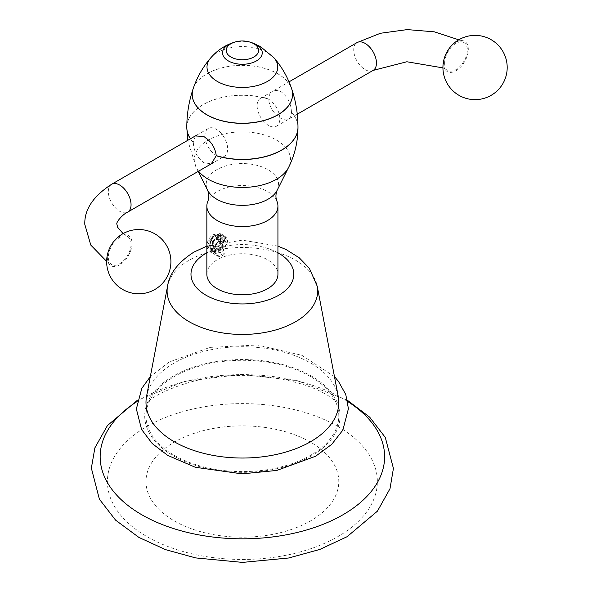 <?xml version="1.0" encoding="UTF-8"?>
<svg xmlns="http://www.w3.org/2000/svg" width="592" height="592" viewBox="0 0 592 592"><rect width="100%" height="100%" fill="white"/><g stroke="black" fill="none" stroke-linecap="round" stroke-linejoin="round"><path stroke-width="0.44" stroke-dasharray="2.96 2.22" d="M310.556 442.18A96.4 55.655 0 0 0 174.226 442.18A96.4 55.655 0 0 0 174.226 520.886A96.4 55.655 0 0 0 310.556 520.886A96.4 55.655 0 0 0 310.556 442.18M310.556 376.586A96.4 55.655 0 0 0 149.991 400.074A96.4 55.655 0 0 0 174.226 455.292A96.4 55.655 0 0 0 291.73 463.758A96.4 55.655 0 0 0 334.791 400.074A96.4 55.655 0 0 0 310.556 376.586M146.572 396.285A96.4 55.655 180 0 1 174.226 363.022A96.4 55.655 0 0 1 274.348 349.865A96.4 55.655 0 0 1 338.217 396.285M215.592 238.184L217.264 236.719L222.718 234.602L225.293 236.852C226.033 241.484 224.901 245.584 221.904 249.165L216.073 253.524L212.624 251.2L211.966 249.476C210.648 247.071 211.781 243.393 215.347 238.443L215.592 238.184M206.852 274.259A35.542 20.52 180 0 1 217.264 259.747A35.542 20.52 180 0 1 255.988 255.3A35.542 20.52 180 0 1 277.929 274.259M276.901 201.139A35.542 20.52 180 0 0 251.948 186.28A35.542 20.52 180 0 0 217.264 191.534A35.542 20.52 0 0 0 207.881 201.139M297.983 127.361A55.589 32.094 0 0 0 291.449 112.325C290.99 119.747 287.46 121.752 280.852 118.348C273.659 113.745 269.552 107.33 268.546 99.101A55.589 32.094 0 0 0 186.798 127.361M190.402 138.794A55.589 32.094 0 0 0 193.332 142.524C193.762 151.086 197.291 157.827 203.937 162.756L211.263 163.851M186.798 127.295A55.589 32.094 180 0 1 268.546 98.975C269.634 91.124 273.822 88.719 281.096 91.76C287.682 96.762 291.131 103.57 291.449 112.191A55.589 32.094 180 0 1 297.983 127.295M195.323 135.953L193.332 142.391A55.589 32.094 180 0 1 190.469 138.757M443.652 63.61A17.434 10.064 -60 0 1 455.981 42.254A17.434 10.064 -60 0 1 468.309 49.373A17.434 10.064 120 0 1 455.981 70.729A17.434 10.064 120 0 1 443.652 63.61M257.113 105.709A16.065 9.28 -120 0 0 264.128 121.878A16.065 9.28 -120 0 0 276.508 126.185A16.065 9.28 -120 0 0 279.838 118.829A16.065 9.28 -120 0 0 272.823 102.66A16.065 9.28 -120 0 0 260.443 98.353A16.065 9.28 -120 0 0 257.113 105.709M444.614 63.048A16.065 9.28 120 0 0 447.944 70.404A16.065 9.28 120 0 0 460.324 66.097A16.065 9.28 120 0 0 467.34 49.928A16.065 9.28 120 0 0 464.01 42.58A16.065 9.28 120 0 0 451.629 46.879A16.065 9.28 120 0 0 444.614 63.048M132.023 243.527A17.434 10.064 -60 0 1 119.695 264.876A17.434 10.064 -60 0 1 107.367 257.764A17.434 10.064 120 0 1 119.695 236.408A17.434 10.064 120 0 1 132.023 243.527M204.943 135.827A16.065 9.28 60 0 1 208.273 128.479A16.065 9.28 60 0 1 220.653 132.778A16.065 9.28 60 0 1 227.668 148.947A16.065 9.28 60 0 1 224.338 156.303A16.065 9.28 60 0 1 211.958 152.003A16.065 9.28 60 0 1 204.943 135.827M131.054 244.082A16.065 9.28 120 0 0 127.724 236.726A16.065 9.28 120 0 0 115.344 241.033A16.065 9.28 120 0 0 108.329 257.202A16.065 9.28 120 0 0 111.659 264.557A16.065 9.28 120 0 0 124.039 260.251A16.065 9.28 120 0 0 131.054 244.082M218.485 238.206A7.97 4.603 120 0 0 212.854 234.957A7.97 4.603 120 0 0 207.215 244.718A7.97 4.603 120 0 0 212.854 247.967A7.97 4.603 120 0 0 218.485 238.206M217.597 234.565A8.369 4.832 -60 0 1 219.047 238.206A8.369 4.832 -60 0 1 217.012 244.54L218.056 234.802L210.404 240.049L211.107 250.113L220.187 245.702L220.897 236.445L213.238 241.691L213.956 251.755L223.029 247.338L223.739 238.088L220.365 238.421L219.654 238.014L218.899 235.66L223.228 235.283L225.056 239.901L219.921 250.209L211.27 252.717L208.732 247.685L212.802 236.77L220.387 233.64L221.97 240.049C220.024 250.512 206.638 255.544 207.215 245.843L213.379 234.654L217.345 234.395L209.694 239.642L210.397 249.706L219.477 245.288L220.187 236.038L212.528 241.277L213.246 251.348L222.318 246.931L223.029 237.681L219.654 238.014M207.215 244.718L207.215 245.843M221.97 240.049A10.538 6.083 120 0 0 220.897 234.188L220.032 233.44L212.439 236.571L208.377 247.486L210.915 252.51L219.58 249.987L224.701 239.693L222.873 235.076L215.281 238.206L211.218 249.121L213.756 254.153L222.4 251.637L227.543 241.336L225.715 236.719L221.386 237.089L220.365 238.421M218.899 235.66C214.304 238.746 211.862 243.305 211.573 249.328L214.112 254.36L222.77 251.837L227.898 241.543L226.07 236.918L216.235 243.416L214.408 250.971L216.946 255.996L219.536 256.573A10.538 6.083 120 0 0 225.256 253.272L216.591 255.788L214.548 246.627L221.386 237.089M220.897 234.188C221.719 237.451 220.424 240.9 217.012 244.54M337.825 426.432A134.961 77.922 180 0 1 337.825 536.633A134.961 77.922 180 0 1 146.957 536.633A134.961 77.922 0 0 1 146.957 426.432A134.961 77.922 0 0 1 337.825 426.432M137.063 401.531A142.228 82.11 0 0 1 342.96 398.653A142.228 82.11 180 0 1 347.719 401.531M311.459 455.818A97.68 56.395 180 0 1 173.323 455.818A97.68 56.395 180 0 1 173.323 376.061A97.68 56.395 0 0 1 311.459 376.061A97.68 56.395 0 0 1 311.459 455.818M167.551 286.217A75.295 43.468 180 0 1 189.151 260.236A75.295 43.468 0 0 1 267.355 249.957A75.295 43.468 0 0 1 317.231 286.217M277.929 252.806A51.415 29.681 0 0 0 206.852 252.806M277.152 190.261A36.186 20.89 0 0 0 267.976 169.682A36.186 20.89 0 0 0 223.991 166.47A36.186 20.89 0 0 0 207.629 190.261M198.594 171.169A48.115 27.78 180 0 1 196.167 167.381L196.167 167.381A48.115 27.78 180 0 1 217.923 135.746A48.115 27.78 180 0 1 276.412 140.015A48.115 27.78 180 0 1 285.625 147.467M285.692 147.556A48.115 27.78 180 0 1 288.615 167.381M193.155 88.704A50.172 28.964 180 0 1 227.757 66.57A50.172 28.964 180 0 1 277.87 73.793A50.172 28.964 180 0 1 291.627 88.704M193.14 88.748A50.202 28.986 180 0 1 227.787 66.637A50.202 28.986 180 0 1 277.892 73.874A50.202 28.986 180 0 1 291.641 88.748M210.819 57.794A35.387 20.431 180 0 1 267.414 52.57A35.387 20.431 180 0 1 273.963 57.794M232.56 42.839L232.575 42.839A19.869 11.47 180 0 1 252.207 42.839M250.409 42.247A16.221 9.368 0 0 0 234.373 42.247M373.123 70.404A16.065 9.28 60 0 1 360.743 66.097A16.065 9.28 60 0 1 353.727 49.928A16.065 9.28 60 0 1 357.057 42.58M111.659 184.253A16.065 9.28 -120 0 0 108.329 191.608A16.065 9.28 -120 0 0 115.344 207.777A16.065 9.28 -120 0 0 127.724 212.084M347.482 400.355L297.465 380.723L241.277 374.433L185.252 381.226L137.3 400.355M334.791 400.074L335.797 401.746C335.605 401.161 329.226 395.9 325.578 394.131C309.734 384.393 275.058 374.98 240.988 375.631C190.424 373.567 144.833 400.473 148.984 401.746L149.991 400.074M334.473 376.645L301.876 355.311L257.505 345.018L210.093 347.378L169.142 362.008L150.309 376.645M277.929 246.117L242.394 240.137L206.852 246.117M198.187 171.406L196.167 167.381L187.723 140.341M276.508 126.185L297.273 114.197M260.443 98.353L289.007 81.866M442.934 67.888L447.944 70.404M458.778 39.812L464.01 42.58M208.273 128.479L197.077 134.939M224.338 156.303L222.629 157.294M222.459 157.391L213.512 162.556M123.106 233.611L127.724 236.726M106.649 261.39L111.659 264.557M212.854 234.957L213.379 234.654M218.056 234.802L217.345 234.395M211.107 250.113L210.397 249.706M220.897 236.445L220.187 236.038M213.956 251.755L213.246 251.348M223.739 238.088L223.029 237.681"/><path stroke-width="0.89" d="M310.556 441.728A96.4 55.655 180 0 1 200.681 452.554A96.4 55.655 180 0 1 146.572 396.285L167.551 286.217A75.295 43.468 180 0 0 209.812 330.166A75.295 43.468 180 0 0 295.63 321.708A75.295 43.468 0 0 0 317.231 286.217L338.217 396.285A96.4 55.655 0 0 1 310.556 441.728M267.525 288.77A35.542 20.52 180 0 1 228.793 293.218A35.542 20.52 180 0 1 206.852 274.259L206.852 206.038A35.542 20.52 0 0 0 217.264 220.55A35.542 20.52 0 0 0 267.525 220.55A35.542 20.52 180 0 0 277.929 206.038L277.929 274.259A35.542 20.52 180 0 1 267.525 288.77M277.929 206.038A35.542 20.52 180 0 0 276.901 201.139C275.546 197.713 275.628 194.087 277.152 190.261A36.186 20.89 0 0 1 267.976 199.23A36.186 20.89 0 0 1 216.805 199.23A36.186 20.89 0 0 1 207.629 190.261C209.154 194.087 209.242 197.721 207.881 201.139A35.542 20.52 0 0 0 206.852 206.038M186.798 127.361A55.589 32.094 0 0 0 186.798 127.428A55.589 32.094 0 0 0 190.402 138.794M211.263 163.851L216.235 155.748A55.589 32.094 0 0 0 297.983 127.428A55.589 32.094 0 0 0 297.983 127.361M190.469 138.757A55.589 32.094 180 0 1 186.798 127.295C186.82 114.041 188.929 101.21 193.125 88.793A50.202 28.986 180 0 1 193.14 88.748M291.641 88.748A50.202 28.986 180 0 1 291.656 88.793C295.852 101.21 297.961 114.041 297.983 127.295A55.589 32.094 180 0 1 216.235 155.615C215.177 147.423 210.989 141.037 203.685 136.456L195.323 135.953M347.719 401.531A142.228 82.11 180 0 1 340.489 516.165A142.228 82.11 180 0 1 141.821 514.774A142.228 82.11 0 0 1 137.063 401.531M277.929 252.806A51.415 29.681 0 0 1 278.743 295.245A51.415 29.681 180 0 1 206.038 295.245A51.415 29.681 180 0 1 206.038 253.272A51.415 29.681 0 0 1 206.852 252.806M277.152 190.261L288.615 167.381A48.115 27.78 180 0 1 208.369 179.302A48.115 27.78 180 0 1 198.594 171.169M206.911 114.759A50.172 28.964 180 0 1 193.155 88.704L193.125 88.793A50.202 28.986 180 0 0 206.889 114.863A50.202 28.986 180 0 0 265.993 119.954A50.202 28.986 180 0 0 291.656 88.793L291.627 88.704A50.172 28.964 180 0 1 265.978 119.843A50.172 28.964 180 0 1 206.911 114.759M291.627 88.704C287.631 77.027 281.74 66.718 273.963 57.794L273.963 57.794A35.387 20.431 180 0 1 263.151 83.561A35.387 20.431 180 0 1 217.368 81.467A35.387 20.431 180 0 1 210.819 57.794L210.819 57.794C203.041 66.718 197.151 77.027 193.155 88.704M250.409 42.247A25.708 25.708 0 0 0 234.373 42.247A16.221 9.368 0 0 0 230.924 57.01A16.221 9.368 180 0 0 253.864 57.01A16.221 9.368 180 0 0 253.864 43.764A16.221 9.368 0 0 0 250.409 42.247L252.207 42.839A19.869 11.47 180 0 1 256.44 44.696A19.869 11.47 180 0 1 256.44 60.917A19.869 11.47 180 0 1 228.342 60.917A19.869 11.47 180 0 1 232.575 42.839L232.575 42.839C224.19 45.784 216.938 50.764 210.819 57.794M289.007 81.866L357.057 42.58A16.065 9.28 60 0 1 369.438 46.879A16.065 9.28 60 0 1 376.453 63.048A16.065 9.28 60 0 1 373.123 70.404L406.874 61.76L442.934 67.888M213.512 162.556L127.724 212.084A16.065 9.28 -120 0 0 131.054 204.728A16.065 9.28 -120 0 0 124.039 188.559A16.065 9.28 -120 0 0 111.659 184.253C93.255 196.152 84.301 209.538 84.804 224.405L90.791 245.081L106.649 261.39M137.3 400.355L107.448 425.544L94.875 447.863L91.36 468.139L99.382 499.182L115.625 520.183L138.928 537.425L165.479 549.628L195.663 557.916L242.513 562.4L288.718 557.99L319.828 549.435L347.06 536.722L377.422 511.17L389.995 488.726L393.421 468.42L385.296 437.436L369.682 417.16L347.482 400.355M150.309 376.645L141.821 388.3L136.36 408.946L141.577 429.474L152.211 443.541L167.64 455.344L195.338 467.28L242.024 473.866L276.76 470.448L315.64 456.232L331.705 444.377L342.849 430.14L348.422 408.709L345.78 394.509L338.439 381.337L334.473 376.645M206.852 246.117L193.954 252.074C178.17 262.212 169.364 273.593 167.551 286.217M317.231 286.217L309.364 268.317L299.219 257.779L286.18 249.602L277.929 246.117M207.629 190.261L198.187 171.406M186.798 127.428L187.723 140.341M288.615 167.381C294.816 154.867 297.939 141.547 297.983 127.428M252.207 42.839L260.384 46.531L273.963 57.794M234.373 42.247L232.575 42.839M442.927 67.51A32.131 32.131 0 0 0 475.065 99.641A32.131 32.131 0 0 0 507.196 67.51A32.131 32.131 0 0 0 475.065 35.379A32.131 32.131 0 0 0 442.927 67.51M297.273 114.197L373.123 70.404M357.057 42.58L380.419 33.263L407.185 29.6L434.336 31.835L458.778 39.812M170.91 261.664A32.131 32.131 0 0 0 138.78 229.526A32.131 32.131 0 0 0 106.649 261.664A32.131 32.131 0 0 0 138.78 293.795A32.131 32.131 0 0 0 170.91 261.664M197.077 134.939L111.659 184.253M127.724 212.084C123.439 213.742 115.588 222.229 116.935 224.405L117.667 227.321L123.106 233.611"/></g></svg>
